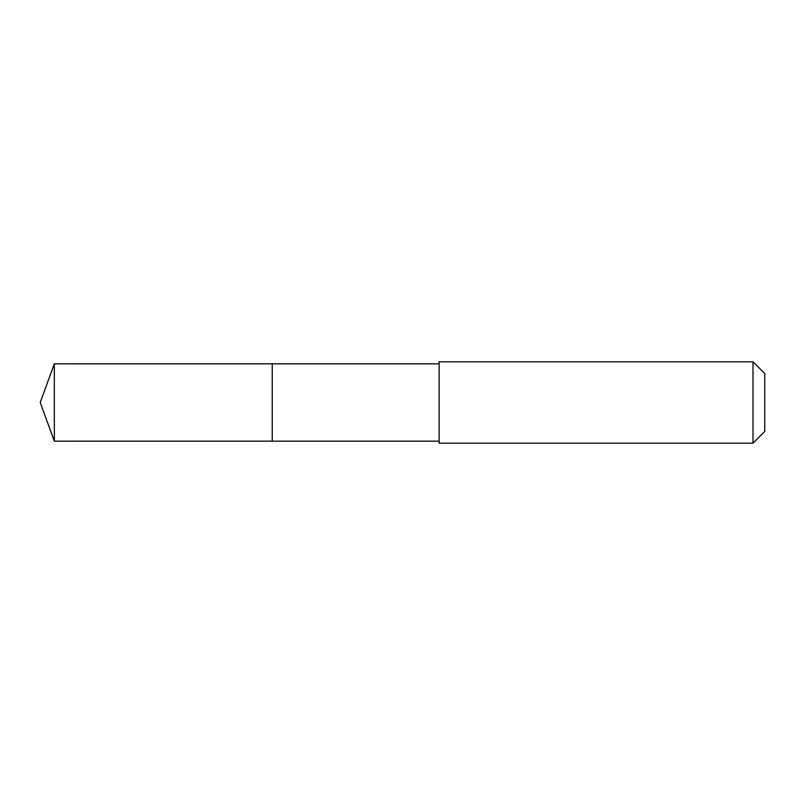 <?xml version="1.0" encoding="UTF-8"?>
<svg xmlns="http://www.w3.org/2000/svg" width="805" height="805" viewBox="0 0 805 805"><rect width="100%" height="100%" fill="white"/><g stroke="black" fill="none" stroke-linecap="round" stroke-linejoin="round"><path stroke-width="1.21" d="M272.251 393.343L272.251 363.84L54.327 363.83L54.327 441.17L272.251 441.16L272.251 363.84L439.127 363.84L439.127 441.16L272.251 441.16L272.251 393.343M439.127 361.797L439.127 443.203L752.997 443.203L752.997 361.797L439.127 361.797L439.127 363.84M752.997 361.797L764.75 373.55L764.75 431.45L752.997 443.203M272.251 441.16L54.327 441.17L40.25 402.5L54.327 441.17M40.25 402.5L54.327 363.83M439.127 441.16L439.127 443.203"/></g></svg>
